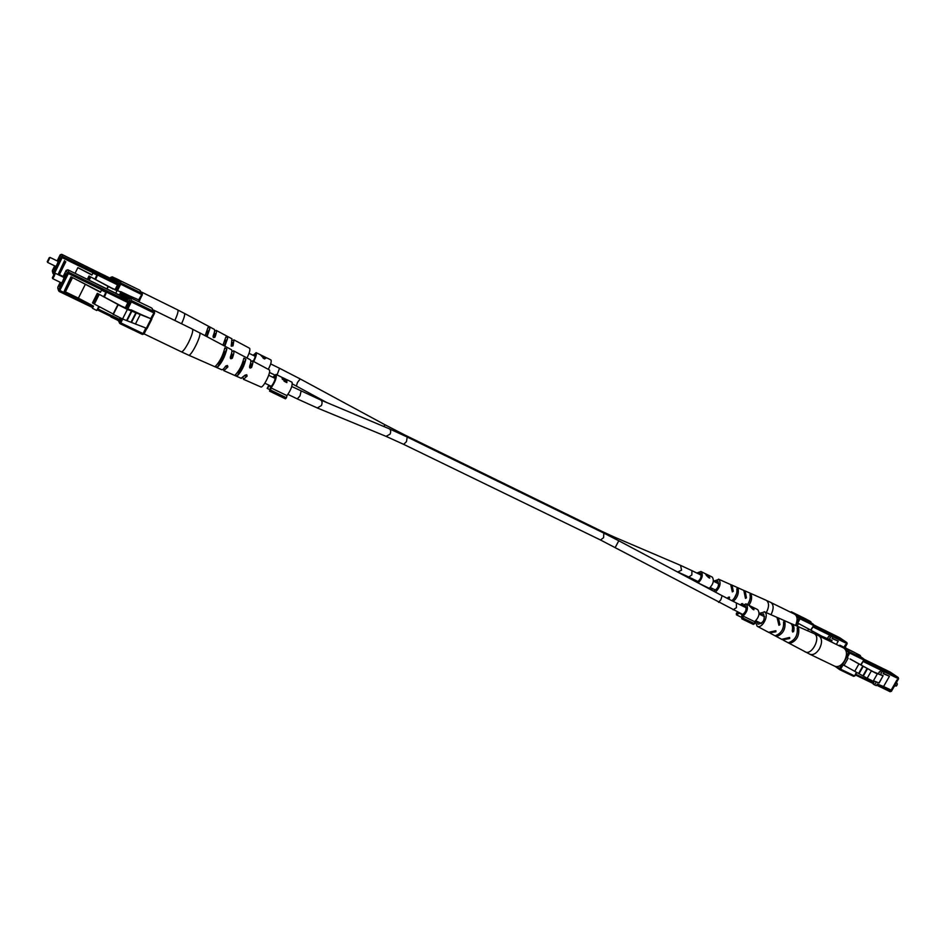<?xml version="1.0" encoding="UTF-8"?>
<svg xmlns="http://www.w3.org/2000/svg" width="946" height="946" viewBox="0 0 946 946"><rect width="100%" height="100%" fill="white"/><g stroke="black" fill="none" stroke-linecap="round" stroke-linejoin="round"><path stroke-width="1.42" d="M797.218 622.787L825.976 638.455L797.218 622.787L795.681 625.531M770.99 614.687L771.156 614.392C773.745 609.058 773.769 605.168 771.25 602.708L794.699 614.238C797.561 616.295 797.833 620.044 795.527 625.46L797.088 622.705M825.598 639.129L825.976 638.455M819.851 636.315L820.253 635.606M816.091 634.518L816.611 633.595M815.688 634.328L816.221 633.371M811.869 632.638L812.59 631.36M811.455 632.46L812.2 631.148M807.648 630.781L808.57 629.137M846.244 648.329L845.168 647.218M821.199 635.972L831.995 640.454M824.061 637.462L821.258 635.866M831.144 641.837L831.901 640.489L824.084 637.415M829.831 635.452L832.894 637.001L829.831 635.452L828.46 636.646L829.027 636.883M827.608 638.16L828.46 636.646M829.394 639.271L831.108 636.244M836.37 644.403L838.227 641.14L832.031 638.515L832.894 637.001M832.196 638.231L838.227 641.14M710.221 589.37L710.375 587.549M713.485 581.222L718.877 579.354C721.23 583.162 720.083 587.431 715.424 592.137M730.915 584.77L732.098 585.219L733.268 591.321L732.322 591.9L730.702 584.604L718.475 579.129M743.982 590.552L745.188 591.025L746.429 597.848L745.483 598.404L743.816 590.422L731.66 584.971M727.013 598.262L729.461 597.032L728.373 598.972M740.174 604.825L742.716 603.583M733.209 601.42C737.147 598.002 738.814 593.993 738.223 589.382L737.005 591.569M738.223 589.382L736.839 588.779C737.407 593.367 735.74 597.352 731.826 600.722M748.889 605.286C751.29 601.644 752.105 598.25 751.325 595.117L750.249 597.032M751.325 595.117L749.953 594.514C750.71 597.635 749.894 600.994 747.506 604.612M713.379 591.049C717.943 588.92 719.433 585.645 717.837 581.234L714.727 581.837M711.629 588.164L712.255 590.458M734.167 598.451L736.674 593.319M108.045 286.472L139.783 300.32L108.045 286.472L106.839 288.873M108.211 286.78L107.099 288.991M116.878 290.954L115.743 293.225M120.627 292.503L119.409 294.927M121.041 292.669L119.929 294.868M124.766 294.218L124.434 294.892M125.168 294.383L124.813 295.081M128.881 295.909L128.419 296.831M139.783 300.32L139.038 301.809M54.951 265.992L53.78 269.728L56.985 264.608L59.598 257.797L57.375 261.025M49.239 257.667L47.3 261.628L50.032 257.418L47.596 262.409L55.991 266.5M113.295 288.92L88.983 276.019L113.201 289.109M95.7 279.236L97.45 275.274L92.874 273.075L91.88 275.05L77.879 267.647L75.041 273.311M97.45 275.274L92.874 273.075M96.882 275.203L94.896 279.153M92.01 274.801L77.879 267.647M65.818 261.723L59.385 274.612L63.146 276.457M59.385 274.612L58.274 273.962L64.718 261.061M64.553 260.658L58.274 273.962M141.25 292.16L141.888 293.106M139.618 300.166L142.338 294.774L139.606 300.166M246.977 357.99C249.413 353.035 250.312 349.819 249.673 348.353L249.401 348.199M214.565 331.159L216.279 330.461C216.8 331.301 216.362 333.524 214.979 337.131L213.607 337.687L213.075 336.197C214.482 332.554 214.919 330.308 214.411 329.456L214.115 329.303M232.338 340.572L233.993 339.945L232.988 345.881L231.309 346.201L231.853 338.798M224.829 346.189L227.667 338.195L226.792 337.095L225.846 337.06L222.96 345.195M207.044 336.729L209.87 328.581L208.983 327.517L208.025 327.446L205.152 335.724M214.056 333.406L214.848 333.276L214.979 337.131M231.912 342.57L232.716 342.452L232.988 345.881M231.155 345.893L232.468 345.278M213.11 337.083L214.446 336.48M224.273 345.905L226.059 341.329L225.302 340.004M206.453 336.409L208.12 332.011L207.34 330.722M117.872 304.624L127.379 309.425L151.833 319.109L117.872 304.624L113.047 314.202L122.554 318.979L147.091 328.51L151.798 319.169M118.073 304.99L113.236 314.569M127.379 309.425L122.554 318.979M131.399 311.045L126.587 320.564M131.825 311.21L127.012 320.729M135.822 312.819L131.021 322.302M136.248 312.996L131.447 322.48M140.209 314.58L135.42 324.04M60.556 282.452L59.338 286.496L62.803 281.045L65.593 273.631L63.157 277.083M54.442 273.524L55.294 273.264L54.123 276.35L52.68 278.632L52.361 277.805L54.442 273.524L52.361 277.805M123.512 307.214L97.308 293.331L123.394 307.438M99.176 294.49L94.364 304.068L113.153 313.989M94.364 304.068L92.495 302.897L97.308 293.331M100.583 291.995L70.985 276.8L85.341 284.308L78.4 298.156L93.488 306.114L92.424 308.23L96.74 310.513L99.484 306.776M104.521 296.76L106.413 292.491L101.506 290.162L100.442 292.29L85.341 284.308M106.413 292.491L101.506 290.162M98.798 306.409L96.74 310.513M105.822 292.444L103.682 296.701M72.369 277.994L65.416 291.888L78.4 298.156M65.416 291.888L64.222 291.167L71.175 277.273M70.985 276.8L64.222 291.167M153.299 310.182L154.032 311.281M260.576 386.76L260.8 386.926C263.142 388.51 271.537 371.672 269.291 369.898L268.936 369.72M241.159 378.211L245.109 375.148L246.717 374.722L247.119 376.106L243.441 379.287L242.945 377.714M221.518 369.567L221.742 369.744C222.582 369.981 223.942 368.704 225.834 365.925L227.442 365.499L227.868 366.906L223.824 370.655L223.351 368.999M231.888 351.451L233.638 350.931C234.241 351.888 233.804 354.324 232.338 358.215L230.871 358.818L230.292 357.233C231.794 353.296 232.231 350.836 231.64 349.866L231.273 349.665M250.856 361.455L252.558 360.994C253.15 361.869 252.819 364.033 251.565 367.486L250.122 368.1L249.555 366.516C250.82 363.016 251.163 360.828 250.572 359.941L250.217 359.752M245.854 359.22L243.867 358.144C242.164 365.203 239.279 370.808 235.211 374.959L237.28 375.858C241.325 371.743 244.174 366.197 245.854 359.22L244.115 362.578L243.299 361.147M226.839 349.015L224.817 347.927C222.925 355.649 219.779 361.786 215.392 366.315L217.485 367.225C221.849 362.732 224.959 356.666 226.839 349.015L224.947 352.704L224.107 351.309M247.119 376.106L246.528 375.385L244.435 376.059M227.868 366.906L227.265 366.137L225.006 367.107M231.415 353.922L232.089 353.946L232.338 358.215M250.477 363.654L251.175 363.678L251.565 367.486M249.578 367.462L250.962 366.788M230.304 358.132L231.723 357.47M237.28 375.858L244.115 362.578M217.485 367.225L224.947 352.704M742.575 614.782L739.275 613.185L736.378 614.817L741.794 617.442M741.77 618.826L743.048 618.116L754.636 623.698L753.347 624.407L741.77 618.826L741.841 615.077C745.85 612.358 746.997 609.224 745.282 605.677L742.515 605.972M754.636 623.698L754.672 621.688C759.07 617.3 760.099 613.292 757.746 609.65L757.037 609.307M748.877 605.322L752.921 609.342L753.879 609.815L754.057 607.852L753.454 607.876M754.672 621.688L743.095 616.083C747.494 611.684 748.534 607.651 746.205 604.021L741.286 605.369M737.998 612.157L736.414 613.197L736.378 614.817M753.193 607.427L749.835 605.759M743.048 618.116L743.095 616.083M753.879 609.815L750.781 606.256L753.359 607.509L752.862 609.224M697.71 581.79L694.825 580.383L694.116 580.809M697.084 582.381L697.096 582.062C700.761 579.413 701.849 576.481 700.371 573.241L697.9 573.572M709.252 588.861L709.275 588.353C713.319 584.167 714.325 580.418 712.279 577.107L711.699 576.824M706.236 575.31L708.72 577.604L707.845 575.014L708.613 575.31L709.772 578.148L708.412 577.486L706 574.056L700.962 571.514L696.812 573.04M709.275 588.353L698.195 582.949C702.239 578.739 703.256 574.979 701.246 571.68L700.962 571.514M693.69 579.413L692.815 580.123M708.767 577.498L709.5 578.018M708.223 576.552L709.062 576.965M707.845 575.014L706.485 574.872M705.846 574.529L707.868 574.908M707.726 574.837L706.118 574.045M271.124 386.725L269.444 385.921L267.174 388.368L269.941 389.705M269.551 391.159L270.556 390.083L286.449 397.758L285.432 398.822L269.551 391.159L270.58 387.233C273.843 383.343 275.392 379.772 275.215 376.52L273.382 377.537M286.449 397.758L286.981 395.629C290.954 389.929 292.645 385.471 292.042 382.255L291.664 382.078M286.094 379.559L286.804 379.701L286.875 382.61L284.935 381.664L282.026 378.164L282.937 377.856L276.078 374.415L272.755 377.229M286.981 395.629L271.112 387.955C275.061 382.208 276.776 377.738 276.232 374.533L276.078 374.415M268.901 385.164L267.174 388.368M270.556 390.083L271.112 387.955M285.917 381.664L286.733 382.539M282.286 379.11L282.937 377.856M284.084 381.191L285.739 382.007L286.047 379.452L282.937 378.4L286.153 381.203M284.545 381.415L284.959 380.623M282.464 379.464L282.913 378.589M283.232 378.282L285.846 379.204M285.751 379.145L283.386 377.986M253.244 361.313C254.994 357.907 255.668 355.661 255.243 354.561L253.611 355.554M268.286 369.33C270.722 364.659 271.632 361.549 271.017 360L270.71 359.858M260.28 354.726L264.442 358.983L266.559 357.813M253.67 361.549C255.928 357.044 256.768 354.111 256.189 352.716L253.067 355.282M265.814 357.801L261.167 355.164M265.377 357.233L263.922 358.132L262.077 355.613L265.377 357.233L264.667 358.617L263.165 358.191M265.069 358.345L265.601 357.316M850.028 658.984L877.285 673.978L850.076 658.924M877.285 673.978L873.158 681.226L867.175 678.27L842.46 664.447L846.564 657.198M867.175 678.27L871.313 670.998M863.296 676.118L867.435 668.857M862.882 675.882L867.009 668.621M859.015 673.729L863.142 666.469M858.59 673.505L862.717 666.244M854.723 671.353L858.85 664.092M894.254 686.323L896.914 685.365L897.34 684.029L896.501 682.397M897.328 684.1L896.382 686.051M872.2 671.329L883.115 675.692M875.239 672.913L872.259 671.211M883.091 675.787L879 682.965L883.091 675.787L875.275 672.843M879 682.965L873.43 680.742M879.13 683L883.15 675.621M880.915 670.466L884.108 672.074L880.915 670.466L880.005 672.062L879.437 671.707L880.052 671.967M874.128 681.014L873.182 684.029L874.565 684.904L876.386 685.625L877.297 684.041L883.576 686.536L889.453 676.248L883.197 673.67L884.108 672.074M878.527 673.304L879.437 671.707M880.49 674.533L882.311 671.329M874.565 684.904L876.292 681.877M883.398 673.339L889.453 676.248M891.262 690.142L883.576 686.536M834.833 666.256C838.251 667.368 841.467 665.558 844.506 660.816C847.368 654.774 847.096 650.493 843.678 647.975L819.319 636.102C822.18 638.834 822.24 643.032 819.496 648.696C816.445 653.485 813.241 655.342 809.882 654.242L834.833 666.256M759.094 613.386L764.652 611.967C769.595 614.971 762.015 629.315 757.131 626.228L755.31 621.191M777.163 617.513L778.452 618.034L779.906 624.656L778.936 625.282L777.009 617.395L764.167 611.695M790.809 623.485L792.133 624.041C793.895 625.472 794.415 627.931 793.67 631.431L792.689 632.046L792.228 630.722C792.949 627.257 792.441 624.821 790.69 623.414L777.919 617.738M781.751 639.33L789.638 637.462L789.709 638.503L782.874 639.851M768.637 632.33L775.874 630.734L775.933 631.762L769.737 632.839M778.168 634.612L777.269 636.232C782.921 633.867 785.499 629.279 784.991 622.468L783.82 624.561M777.269 636.232L775.886 635.487C781.479 633.134 784.033 628.582 783.548 621.841L784.991 622.468M791.081 641.896L790.3 643.268C796.603 640.832 799.394 635.878 798.672 628.392L797.632 630.237M790.3 643.268L788.94 642.535C795.172 640.099 797.939 635.18 797.242 627.777L798.672 628.392M756.8 621.25L758.172 624.194C763.481 622.929 765.279 619.512 763.54 613.954L760.064 614.522M781.881 630.627L782.945 628.428M407.206 437.017L389.208 428.763C390.852 429.815 391.124 431.601 390.048 434.155L386.063 436.366L403.635 444.348L406.461 441.64L407.206 437.017L603.832 533.118L603.595 537.671L600.497 539.989L742.953 614.557M603.832 533.118L618.79 540.769L615.219 547.486M618.79 540.769L722.105 595.696L720.887 599.705L718.558 602.377M722.105 595.696L736.378 602.98L736.461 607.639L733.091 609.78M386.063 436.366L317.3 407.963L321.38 405.574C322.503 402.89 322.255 401.021 320.611 399.957L291.77 386.5M317.3 407.963L297.281 398.893L300.024 395.866L301.1 391.041M698.077 581.554L688.783 577.013L691.869 574.943L691.904 570.639L680.564 565.377L681.558 570.19L677.785 571.963L676.284 571.337M405.491 436.189L405.113 435.136L385.093 424.825L383.721 426.469M270.674 363.926L279.543 368.278L277.072 374.9M279.543 368.278L300.225 378.944L297.458 382.491L296.358 386.086L292.326 383.922M601.597 532.03L600.982 530.919L405.113 435.136M614.652 538.593L613.185 536.571L680.564 565.377M797.088 626.146L798.53 623.591M813.359 626.075L846.8 642.547L839.67 637.687L813.785 624.939L839.8 637.781M796.698 622.338L799.015 618.211L796.674 616.603M807.742 620.47L813.335 624.301L813.347 625.365L800.091 618.838L797.738 623.024M807.565 620.103L806.713 619.535M804.573 618.317L810.178 621.274M804.774 618.436L791.506 611.861L800.091 617.773L813.406 624.348L807.151 620.068M806.193 627.647L808.877 629.055M810.757 629.965L813.69 625.495L813.406 624.348L813.69 625.495L811.077 630.119L812.981 626.749M832.019 640.525L831.25 641.896L832.042 640.525M844.021 647.241L845.464 644.699M844.601 647.525L846.836 643.599L812.898 626.902M810.899 622.622L810.888 621.747L811.053 622.74M791.341 611.814L790.525 612.168M800.091 617.773L799.015 618.211L800.091 618.838L800.091 617.773M846.8 642.547L847.155 643.718L846.8 642.547M811.195 622.835L809.965 621.132M839.587 637.651L846.871 642.582L847.155 643.718L844.908 647.679M766.284 612.618C769.122 607.178 769.252 603.158 766.686 600.568L770.824 602.46M745.117 596.914L746.429 597.848M731.932 590.375L733.268 591.321M742.504 604.364L741.534 603.666M729.543 598.026L728.361 597.174M139.76 300.331L139.015 301.798M139.038 300.107L138.353 301.467M114.963 289.878L117.493 284.841L118.605 285.503L119.409 283.244L120.698 284.202L117.363 290.812M116.157 290.363L119.586 283.552L121.1 283.079L141.817 293.295L139.748 290.186L118.747 279.969L139.736 290.174M52.373 270.473L54.679 265.861L52.373 270.485L54.229 273.465L53.839 274.387L53.13 272.815L61.041 256.957L60.201 254.805L57.15 260.919L60.201 254.793L61.727 254.332L62.578 256.484L117.895 283.717L116.807 281.884L111.652 279.342L112.054 278.23L118.309 281.411L119.409 283.244L117.895 283.717L117.493 284.841L62.14 257.619L54.407 273.548M118.818 280.004L112.302 276.847L109.464 278.053L111.652 279.342M109.464 278.053L61.727 254.332L60.201 254.793M119.279 280.087L112.278 276.835L117.611 279.649L116.807 281.884L119.799 280.938L121.1 283.079L120.698 284.202L141.439 294.419L142.338 294.774L142.243 293.65L138.743 299.74M119.799 280.938L117.611 279.649M129.791 295.956L120.639 291.581M90.71 277.083L89.137 280.205M89.61 276.386L87.966 279.638M88.486 279.886L90.083 276.717M87.328 279.318L88.983 276.019M53.697 274.316L53.094 273.678M140.209 290.599L142.338 294.774M61.041 256.957L62.14 257.619L62.578 256.484L61.041 256.957M109.287 277.769L61.727 254.332M110.812 277.32L112.302 276.835M112.456 277.107L110.966 277.58L112.054 278.23L112.456 277.107M174.856 320.493C177.41 314.876 178.416 311.388 177.883 310.028L184.494 313.433C185.049 314.781 184.068 318.234 181.561 323.769M184.198 313.268L214.281 329.35M209.87 328.581L208.12 332.011M227.667 338.195L226.059 341.329M151.053 318.944L146.299 328.321M98.088 309.046L119.444 319.346L119.385 321.77L120.639 320.055L119.586 322.148L120.166 323.733L120.781 322.87L143.071 333.595L145.85 328.132M118.51 320.055L120.781 322.87L122.708 319.05M125.097 308.171L127.911 302.59L129.105 303.299L129.957 300.852L131.364 301.916L127.698 309.165M126.386 308.692L130.17 301.206L131.79 300.698L154.032 311.577L151.632 307.982L129.082 297.103L151.608 307.97M118.818 320.197L97.615 309.981L119.362 320.694M129.153 297.139L122.211 293.804L119.172 295.128L67.864 269.811L68.857 272.318L128.337 301.372L127.911 302.59L68.384 273.536L59.267 291.522L92.72 307.639L59.279 291.522M128.337 301.372L127.071 299.232L121.537 296.536L121.963 295.318L128.68 298.723L129.957 300.852L128.337 301.372M119.172 295.128L121.537 296.536M154.565 313.173L151.62 318.968M146.796 328.487L144.04 333.914L146.807 328.487M129.685 297.221L122.188 293.792L127.911 296.819L127.071 299.232L130.288 298.215L131.79 300.698L131.364 301.916L153.619 312.795L154.588 313.161L154.482 311.955L150.721 318.53M130.288 298.215L127.911 296.819M116.772 319.216L118.297 320.635M111.238 316.555L116.429 319.618L110.907 316.957M119.61 323.225L142.432 334.435L120.189 323.745M141.935 314.9L131.08 309.827M97.982 293.721L93.169 303.299M93.689 303.666L98.502 294.088M60.237 282.298L57.789 287.194L58.664 289.902L67.19 272.826L66.22 270.32L62.897 276.965L66.22 270.308L67.864 269.811L66.22 270.32M58.628 290.836L59.267 291.522L58.664 289.902L93.193 306.693M121.419 318.506L120.639 320.055L119.444 319.346L120.142 317.962M142.479 334.458L144.017 333.95L143.071 333.595L142.456 334.458L144.04 333.95M152.117 308.42L154.588 313.161L151.644 318.968M118.096 319.854L119.563 323.13M67.19 272.826L68.384 273.536L68.857 272.318L67.19 272.826M57.753 288.128L58.581 290.694M57.801 287.182L60.237 282.286M118.971 294.809L120.615 294.289L118.983 294.809L67.864 269.799M122.389 294.111L120.781 294.62L121.963 295.318L122.389 294.111M144.076 333.879L181.336 351.817C182.791 351.865 185.156 348.814 188.431 342.641C191.825 335.664 193.209 331.183 192.57 329.232L199.653 332.838C201.959 334.813 190.974 356.926 188.573 355.152L221.742 369.744M842.602 664.541L846.705 657.293M844.021 665.416L848.136 658.168M863.544 660.568L898.215 677.502L890.21 672.062L863.946 659.22M891.215 691.195L890.174 691.703L876.646 685.176L890.174 691.703L898.262 678.637L863.048 661.443M873.406 683.627L855.373 674.936L873.406 683.627M836.867 666.658L839.469 668.526L841.94 664.163M846.114 656.796L848.586 652.433L845.961 650.612M843.087 664.861L840.627 669.189L854.451 675.846L853.564 676.331L839.812 669.709M839.516 669.532L835.129 666.374M857.123 654.313L863.509 658.7L863.544 659.835L849.756 653.095L847.238 657.529M856.922 653.923L855.953 653.284M853.659 651.971L856.047 653.331M853.883 652.101L840.072 645.314L849.721 651.96L863.58 658.747L856.709 654.041M855.527 662.07L858.897 663.856M854.64 675.822L856.414 672.381M860.754 664.754L863.887 659.965L863.58 658.747L863.887 659.965L861.085 664.896M891.12 690.178L896.985 679.914M855.787 674.226L873.808 682.917M877.048 684.478L891.392 691.349L898.582 678.755L898.215 677.502L898.416 678.613M860.411 656.571L860.375 655.625L860.706 656.772M860.375 655.625L859.571 655.081M839.823 645.243L839.007 645.692M849.721 651.96L848.586 652.433L849.756 653.095L849.721 651.96M838.818 645.598L840.024 645.278L859.335 654.939M863.946 659.208L890.34 672.145M839.469 668.526L839.741 669.685L840.627 669.189L839.469 668.526M804.62 651.522L805.058 651.806C811.585 655.897 821.163 637.841 814.553 633.891L818.81 635.807M792.299 630.45L793.67 631.431M778.511 623.662L779.906 624.656M789.709 638.503L788.479 637.616M775.933 631.762L774.703 630.864M736.378 602.98L746.24 607.781M759.047 614.025L764.652 616.757M389.208 428.763L320.611 399.957M275.274 378.459L268.711 375.266M251.009 366.646L249.732 366.031M243.95 363.205L242.684 362.59M231.782 357.281L230.517 356.666M224.64 353.804L223.362 353.189M297.281 398.893L287.939 394.376M271.431 386.394L264.845 383.201M240.059 371.21L238.794 370.596M220.725 361.857L219.448 361.242M403.635 444.348L600.497 539.989M755.783 620.753L761.4 623.473M710.257 587.49L715.696 590.15M326.89 402.594L296.358 386.086M274.671 374.971L269.468 372.428M255.254 356.358L249.035 353.307M232.491 345.184L231.25 344.581M225.881 341.944L224.64 341.34M214.494 336.35L213.252 335.747M207.801 333.075L206.559 332.46M385.093 424.825L300.225 378.944M691.904 570.639L701.199 575.192M713.355 581.163L718.783 583.824M688.783 577.013L677.785 571.963M613.185 536.571L600.982 530.919M806.749 619.547L791.471 611.837L790.371 612.097M844.329 647.395L845.783 644.817M744.715 590.765L766.142 600.272M50.032 257.418L58.416 261.534M47.3 261.628L47.584 262.385M52.349 271.348L53.047 273.548M177.742 309.91L141.652 292.113M249.555 348.246L233.863 339.839M232.007 338.845L216.149 330.355M151.845 319.157L147.091 328.51M55.294 273.264L64.375 277.675M52.68 278.632L61.762 283.031M116.429 319.618L118.309 320.67M122.2 293.792L120.603 294.289M192.393 329.078L153.737 310.146M269.125 369.78L252.393 360.864M250.406 359.811L233.473 350.8M231.474 349.724L199.488 332.696M260.8 386.926L243.441 379.287M241.384 378.388L223.824 370.655M181.336 351.817L188.573 355.152M757.403 609.449L753.962 607.77M749.48 605.582L745.874 603.82M711.995 576.942L708.341 575.144M291.865 382.125L286.638 379.571M282.428 379.393L282.937 378.4M270.875 359.906L266.429 357.718M260.729 354.916L256.059 352.622M890.151 672.027L898.286 677.549M856.733 672.559L854.794 675.964L853.564 676.331L839.741 669.685L835.093 666.362M891.439 690.296L897.305 680.032M791.554 623.721L813.903 633.524M757.131 626.228L769.003 632.555M770.387 633.3L782.141 639.567M783.525 640.312L809.882 654.242"/></g></svg>

